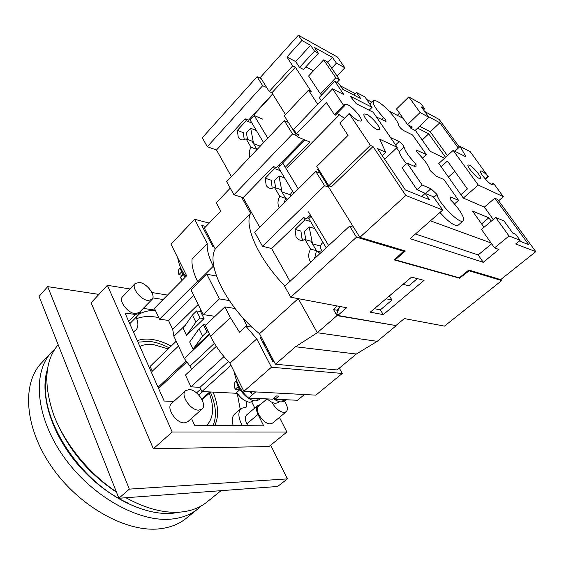 <?xml version="1.0" encoding="UTF-8"?>
<svg xmlns="http://www.w3.org/2000/svg" width="564" height="564" viewBox="0 0 564 564"><rect width="100%" height="100%" fill="white"/><g stroke="black" fill="none" stroke-linecap="round" stroke-linejoin="round"><path stroke-width="0.85" d="M337.075 305.942L333.536 309.601L337.011 315.621L395.829 325.541M396.02 325.851L377.224 341.326L317.306 332.718L298.278 298.652L317.306 332.718L337.011 315.621M275.458 364.231L295.515 346.747L317.306 332.718L377.224 341.326L356.342 354.03L337.11 369.942L275.458 364.231L259.518 333.719C227.221 307.761 205.74 264.678 215.251 249.02L250.592 213.312C243.845 226.037 258.679 259.158 284.912 286.047C258.679 259.158 243.845 226.037 250.592 213.312L241.561 197.146L250.592 213.312L251.445 212.452M337.829 311.272L337.117 310.249L333.536 309.601M339.049 308.254L337.117 310.249M310.595 249.112L316.46 250.656L310.884 241.166L305.004 239.559L310.595 249.112C308.296 253.208 308.106 257.163 310.031 260.97L310.792 262.077M314.649 258.502L316.46 250.656M310.397 215.046L306.717 218.585L303.636 217.648L304.941 219.84L295.028 229.386L300.929 231.064L301.973 238.516L303.284 240.186M295.028 229.386L296.065 236.901C297.595 239.383 299.731 240.525 302.452 240.327L305.004 239.559M303.89 139.541L276.466 167.67L273.364 166.549L274.576 168.594L265.221 178.196L271.164 180.219L272.116 187.333M265.221 178.196L266.173 185.352C267.47 187.488 269.289 188.51 271.622 188.418L274.562 187.502L279.772 196.413L285.694 198.331L280.484 189.476L274.562 187.502M284.023 203.033L285.694 198.331M279.772 196.413C277.594 200.446 277.403 204.246 279.194 207.813L279.194 207.813M272.623 93.941L248.463 120.202L245.079 118.814L246.214 120.724L237.366 130.355L243.331 132.688L244.205 139.477M237.366 130.355L238.234 137.193C239.355 139.033 240.906 139.942 242.908 139.928L246.13 138.892L251.001 147.225L256.951 149.46L252.08 141.176L246.13 138.892M256.712 149.897L256.951 149.46M251.001 147.225C249.182 150.616 248.816 153.909 249.894 157.095M246.214 120.724L251.939 123.065M250.451 118.038L251.558 118.496M274.576 168.594L280.273 170.638M280.301 165.767L278.835 165.231M304.941 219.84L310.595 221.546M311.124 216.259L309.615 215.793M257.085 76.711L262.655 85.707L207.291 146.725L202.314 137.743L257.085 76.711L261.181 78.65M404.367 318.582L395.9 325.555L337.78 315.445L346.663 307.74L290.749 297.242L356.511 237.176L403.528 251.22L394.349 259.933L459.512 278.186L469.142 270.826L501.734 280.562L444.488 326.112L404.367 318.582M383.252 314.613L424.057 280.364L411.551 277.121L370.266 312.174L383.252 314.613L380.362 309.847L391.973 300.041L389.421 295.91M296.615 135.635L292.547 133.943L284.348 120.71L288.423 122.458M328.65 187.156L324.624 185.711L315.812 171.491L319.851 173.014M266.751 87.603L262.655 85.707M468.684 270.149L469.142 270.826M500.945 279.42L501.734 280.562M402.915 250.268L403.528 251.22M459.237 277.777L459.512 278.186M292.547 133.943L233.961 194.82L243.154 197.633L259.687 227.172M284.348 120.71L226.65 181.636L233.961 194.82M324.624 185.711L262.486 246.264L271.644 248.541L290.002 281.337M315.812 171.491L254.66 232.149L262.486 246.264M356.511 237.176L349.645 226.093L284.672 286.272L290.749 297.242M349.645 226.093L353.628 227.334M207.291 146.725L216.498 149.996L231.395 176.624M339.782 306.449L336.814 313.767L337.78 315.445M303.636 217.648L271.644 248.541M273.364 166.549L243.154 197.633M245.079 118.814L216.498 149.996M403.027 284.355L408.858 285.779L417.332 278.623M386.051 298.772L391.973 300.041M374.383 308.684L380.362 309.847M137.306 340.663C141.261 339.204 145.731 338.738 150.715 339.274C157.208 340.014 163.976 342.263 171.005 346.014M221.003 490.687L206.776 502.157C199.98 507.656 191.464 510.942 181.22 512.013C164.582 513.55 146.154 508.791 125.941 497.737M58.712 426.377L59.333 427.794M126.146 497.723L127.753 498.513M124.475 501.361L124.024 501.748M270.685 445.165L287.4 478.899L129.346 489.122L47.665 286.632L98.919 294.387M213.058 392.1C218.472 405.333 219.051 416.436 214.813 425.404M287.4 478.899L277.594 486.485L118.884 498.259L39.071 296.403L47.665 286.632M118.884 498.259L129.346 489.122M116.487 492.189C90.381 474.895 70.909 452.518 58.071 425.044M46.678 376.731C37.619 415.287 78.093 480.739 127.408 502.806L126.935 503.208M116.346 491.843C88.618 473.358 64.444 443.424 53.566 414.477C43.287 384.119 44.817 360.854 58.155 344.682M285.892 399.742L283.177 400.299L279.716 399.467M285.99 399.749L284.531 400.969L281.217 401.949C278.863 401.815 276.254 400.687 273.385 398.572M279.406 401.667L278.412 402.506L275.648 403.323C273.046 403.147 270.241 401.674 267.223 398.903M260.455 398.6L257.522 399.171L253.842 398.304M260.61 398.607L259.264 399.763L255.534 400.877C248.195 400.983 236.633 388.554 236.52 380.432M253.856 400.644L249.901 402.315C245.051 401.66 240.659 398.36 236.725 392.424L239.665 389.844L238.107 386.678L235.174 389.266C233.877 385.628 234.053 383.005 235.71 381.391L236.542 380.658M239.467 389.498L235.174 389.266M182.341 275.303L178.929 274.654C178.034 272.109 178.139 270.226 179.253 269.007L180.276 267.956M182.271 280.167L180.276 277.396L182.891 274.738L181.537 271.996L178.929 274.654M304.447 394.525L297.524 400.264L275.028 399.256L278.799 396.076L276.473 395.956L272.701 399.15L248.59 398.071L255.711 391.924M250.86 391.663L251.882 393.721L249.669 391.599M270.819 355.348L269.5 355.207M339.295 368.137L342.277 373.46L315.875 395.138L243.859 391.289L229.936 363.174C221.701 354.707 215.237 345.753 210.548 336.32L205.289 325.618L215.018 316.326L203.146 314.592L190.992 289.959L206.812 274.196L216.506 276.099M191.513 369.385L189.983 366.142L184.322 358.521L173.909 336.32L172.711 329.404L168.488 320.415L159.492 319.224L154.437 308.339L186.635 275.747L170.991 244.177L194.636 219.283L209.188 223.083M237.289 393.319L201.926 391.536L199.952 387.341L190.935 386.841L185.443 375.025L216.308 346.352M202.603 335.961L193.099 349.144L189.68 341.981L199.085 328.734L202.603 335.961L206.896 331.893L208.468 332.09M199.085 328.734L203.35 324.66L205.93 325.005M203.35 324.66L206.896 331.893M274.196 361.813L272.877 361.686L260.356 337.688L261.675 337.85M213.932 246.51L212.607 246.2L201.771 225.431L205.902 226.488M229.301 300.577L219.389 298.906L206.812 274.196M252.059 327.148L245.96 326.302L239.538 332.231L230.394 317.631L224.909 306.879L235.061 308.501M342.277 373.46L271.46 367.227L256.754 338.908L245.96 326.302M214.137 267.851L213.298 266.215C208.779 257.311 206.762 249.753 207.235 243.549L194.636 219.283M198.218 282.754L197.717 281.753C193.353 272.877 191.478 265.299 192.091 259.017L207.235 243.549M215.018 316.326L224.909 306.879M203.146 314.592L219.389 298.906M243.859 391.289L271.46 367.227M229.936 363.174L256.754 338.908M159.492 319.224L197.492 281.295M201.926 391.536L230.993 365.31M199.952 387.341L228.378 361.552M190.935 386.841L223.978 356.617M189.983 366.142L214.412 343.349M184.322 358.521L209.688 334.579M193.099 349.144L209.322 333.825M204.048 318.604L186.557 335.425L195.87 322.129L200.1 318.047L204.048 318.604L200.558 311.525L196.617 310.933L200.1 318.047M195.87 322.129L192.416 315.029L183.194 328.375L186.557 335.425M173.909 336.32L185.443 325.111M199.585 311.377L200.918 310.08M172.711 329.404L198.168 304.504M168.417 320.408L193.706 295.466M192.416 315.029L196.617 310.933M263.705 341.735L262.866 342.489M185.965 276.43C181.763 271.446 179.007 265.207 177.695 257.713M248.59 398.071C241.082 391.627 236.267 382.822 234.138 371.655M212.353 245.707L213.361 245.403M271.961 359.924L272.906 359.346M185.281 277.114C182.017 273.251 180.297 269.719 180.113 266.518M275.028 399.256L273.808 398.219M242.731 317.638L247.314 326.493M179.895 512.126L173.106 513.205C145.434 516.109 106.525 497.427 79.002 465.829C51.444 434.252 39.459 394.751 47.341 369.561M201.08 506.021L197.795 508.968C190.949 514.509 182.391 517.858 172.14 519.007C139.442 522.899 91.622 496.602 63.478 456.438C35.172 416.338 32.296 372.036 51.796 351.936L54.969 348.876M197.795 508.968L186.064 518.436C179.119 524.055 170.504 527.488 160.204 528.743C127.372 532.973 79.799 507.212 52.071 467.38C24.174 427.618 21.756 383.33 41.496 362.948L51.796 351.936M45.522 377.852L46.741 375.483M290.199 196.899L290.136 194.707L292.596 191.33M275.768 187.904L274.365 180.572L278.933 175.926L282.07 192.169M284.608 177.914L278.933 175.926M285.652 198.401L287.393 199.684M293.795 193.339L278.482 167.628L282.825 163.186L298.264 188.905M189.13 389.555C197.344 389.512 207.566 404.867 202.039 409.069L198.669 410.148C190.484 410.437 180.022 394.821 185.549 390.669L189.13 389.555M202.039 409.069L187.763 421.738L184.357 422.88C176.116 423.296 165.858 407.807 171.484 403.549L185.549 390.669M139.527 282.451C147.105 283.403 156.242 295.818 152.005 299.477L147.881 300.478C140.33 299.71 130.968 287.09 135.205 283.452L139.527 282.451M152.005 299.477L139.223 312.548L135.05 313.619C127.471 312.978 118.264 300.464 122.571 296.727L135.205 283.452M284.432 401.046C287.619 405.932 288.225 409.506 286.23 411.769L283.939 412.467C279.258 411.685 275.288 408.301 272.031 402.315M286.23 411.769L272.525 423.113L270.198 423.846C263.353 424.241 253.638 409.52 258.488 406.2L267.082 398.896M240.673 425.623L241.766 424.692C238.114 417.17 237.938 411.741 241.223 408.406L246.743 406.947L246.489 401.455M241.096 425.623L241.766 424.692M279.441 417.388L286.886 432.024L269.007 446.526L153.366 448.768L91.093 302.805L107.371 285.285L129.96 288.965M241.223 408.406L234.723 413.997C232.171 416.366 231.656 420.215 233.172 425.559M237.232 393.312L240.222 409.267M136.7 318.604C143.059 316.214 150.405 315.882 158.745 317.602M151.899 292.54L167.529 295.085M286.886 432.024L172.189 432.003L107.371 285.285M173.839 401.392L164.18 401.039L125.018 313.069L135.438 314.472L139.992 313.295L141.127 310.602M152.865 297.905L163.151 299.519M265.729 398.84L266.159 399.679M260.385 404.585L257.818 405.424C256 407.236 256.063 410.232 258.002 414.413L263.663 425.82L194.594 425.228L191.492 418.432M136.121 317.243C138.589 322.883 138.49 327.205 135.825 330.201L133.358 331.794M155.424 310.461C149.192 310.306 143.778 311.532 139.174 314.134M153.366 448.768L172.189 432.003M143.27 308.409L155.262 310.122M251.819 402.054L254.78 408.012M257.818 405.424L246.771 414.822C244.917 416.662 244.938 419.665 246.828 423.839L247.73 425.686M247.582 139.449L246.376 132.921L250.698 128.261L253.588 143.735M256.401 130.545L250.698 128.261M263.592 142.629L250.141 120.04L254.244 115.585L267.808 138.173M262.746 119.145L254.244 115.585M285.391 167.134L309.988 142.072L297.355 136.833L299.188 134.937L296.467 133.802L326.521 102.669L334.473 114.76L335.361 115.176L344.519 105.835L344.667 104.241L347.48 104.594C353.325 107.252 363.392 119.476 361.066 121.119L358.394 120.823C355.877 119.547 353.078 117.277 349.99 114.006L349.109 113.575L370.386 145.371L328.812 185.753L331.498 186.726L372.987 146.541L405.805 195.489L359.853 237.345L317.595 169.383L318.223 168.756M344.463 118.271L337.145 113.364M454.859 151.251L460.139 146.436L470.235 151.688L487.966 176.257C485.583 173.719 483.581 172.027 481.966 171.167L480.62 170.977C478.829 171.879 488.001 183.046 491.886 184.689L493.169 184.851L492.908 182.983L493.451 183.244L503.37 196.723L498.618 200.763M491.307 184.372L492.908 182.983M376.992 129.501C371.704 127.217 361.954 115.387 364.161 113.963L366.614 114.273C371.951 116.692 381.497 128.296 379.332 129.769L376.992 129.501M469.502 165.174L468.106 164.977C466.336 165.901 475.248 176.758 479.146 178.407L480.472 178.577C482.206 177.604 473.443 166.923 469.502 165.174M390.485 137.468L399.115 141.578C401.498 143.136 403.147 144.976 404.071 147.105C405.29 151.533 409.288 157.201 416.056 164.124L415.992 167.078L407.13 163.123L422.168 185.02L430.931 188.714L437.051 194.46C437.791 202.476 460.125 224.994 463.192 220.876C465.695 219.121 459.096 208.201 450.847 200.192L450.629 197.005L458.567 200.347L443.946 179.571L435.909 175.982L430.071 170.455C428.992 166.246 425.235 160.775 418.805 154.05C416.965 152.076 416.169 150.757 416.415 150.094L426.328 154.543L412.587 135.022L403.33 130.411C401.046 128.881 399.467 127.119 398.593 125.13C397.923 119.857 384.57 104.996 377.33 101.45C375.349 100.42 374.038 100.209 373.389 100.808C372.339 103.564 375.765 109.169 383.668 117.629C385.459 119.54 386.227 120.816 385.987 121.457L376.428 117.009M369.533 109.874L369.913 110.6M349.109 113.575L339.852 122.931L348.044 135.374L316.799 166.458L328.812 185.753M488.509 176.525L485.47 179.176M359.853 237.345L405.361 251.001L395.251 259.814L459.35 277.812L468.818 270.043L500.712 279.61L535.8 251.65L515.658 243.965L520.128 240.334L509.031 235.978L494.536 247.885L498.943 249.464L483.249 262.302L410.091 238.678L442.782 209.991L433.194 196.667L425.178 193.389L429.458 199.642L405.34 189.962L377.485 148.558L385.713 152.252L379.621 139.125L397.26 147.338L373.142 112.229L356.328 103.769L350.124 96.141L372.078 107.336L364.866 96.86L356.518 92.517L360.643 98.538L342.806 89.366L338.647 83.218L334.797 81.216L343.8 94.562L332.57 88.858L343.638 105.405L344.519 105.835M301.881 40.488L310.574 45.296L314.522 51.155L318.399 53.277L314.451 47.446L332.499 57.436L336.412 63.161L344.837 67.779L337.448 57.049L298.349 35.215L301.881 40.488L286.914 57.006L292.695 65.889L269.197 91.544L271.911 92.792L285.483 114.57M269.197 91.544L260.392 77.381L298.349 35.215M297.355 136.833L284.298 115.824L308.501 90.169L317.722 104.326M483.997 227.299L472.498 211.063L488.833 217.789L491.265 221.18M439.955 212.473C448.563 222.047 454.584 226.326 458.017 225.311L463.192 220.876M407.13 163.123L402.125 167.797L417.029 189.687L426.426 193.896M396.626 147.944L399.234 151.681C399.876 154.621 402.301 158.625 406.51 163.708M323.658 59.855L335.799 77.79L339.591 79.792L327.472 61.927L323.658 59.855L308.6 75.978L320.408 93.913L321.931 94.667M491.075 242.978L430.424 220.834M493.267 219.502L484.37 207.115L463.312 198.084L441.126 166.754L447.428 161.029L467.401 188.954L460.894 194.665M460.139 146.436L466.047 156.919L453.153 150.384L438.806 163.475L441.126 166.754M444.524 158.258L430.191 151.314L415.315 130.298M417.614 128.113L428.732 133.823L445.553 157.321M447.407 155.629L430.29 131.786L419.588 126.237M423.515 109.86L424.65 108.774L421.435 106.998L428.936 117.347L415.139 130.467L410.923 128.331L408.703 125.18M403.161 118.37L388.991 111.03M371.979 102.218L366.663 99.468M355.412 93.645L340.466 85.904M305.843 66.834L313.45 70.789M286.914 57.006L295.691 61.561L299.526 67.419L303.439 69.428L318.399 53.277M308.501 90.169L311.166 91.467L295.374 67.257L292.695 65.889M334.797 81.216L319.231 97.494L321.283 100.618M332.57 88.858L293.696 129.346L296.467 133.802M304.99 139.999L282.768 162.763L283.079 163.278M535.8 251.65L497.674 199.466L494.832 198.175L484.37 207.115M395.251 259.814L394.955 259.355M459.413 147.098L439.222 119.469L424.699 111.496M458.313 148.099L439.857 122.79L428.351 116.544M519.303 241.004L528.771 244.698L494.832 198.175M439.857 122.79L430.29 131.786M520.128 240.334L515.7 234.229L512.746 233.045L503.962 220.919L495.685 217.464L509.031 235.978M424.65 108.774L420.948 103.677L408.822 96.902L396.52 108.951L407.553 124.595L412.298 127.02L410.923 128.331M428.936 117.347L420.095 112.546L408.822 96.902M494.536 247.885L481.494 229.4L495.685 217.464M420.095 112.546L407.553 124.595M483.249 262.302L478.152 254.928L491.639 243.789M399.516 113.202L397.324 115.345M372.078 107.336L369.173 110.234M370.386 145.371L372.987 146.541M442.782 209.991L405.805 195.489M415.428 233.997L478.152 254.928M344.837 67.779L337.011 75.985M425.178 193.389L421.689 196.526M356.518 92.517L353.973 95.112M339.591 79.792L337.089 82.407M335.799 77.79L320.408 93.913M310.574 45.296L295.691 61.561M314.522 51.155L299.526 67.419M332.499 57.436L327.811 62.428M336.412 63.161L331.695 68.152M453.153 150.384L478.258 185.034L463.312 198.084M478.258 185.034L503.37 196.723M385.713 152.252L382.216 155.593M397.26 147.338L384.704 159.288M334.473 114.76L343.638 105.405M416.056 164.124L413.884 166.133M422.168 185.02L417.029 189.687M430.931 188.714L425.834 193.297M437.051 194.46L433.723 197.428M458.567 200.347L454.422 203.971M426.328 154.543L422.506 158.089M272.814 94.244L253.941 114.753L254.505 115.69M308.508 211.888L328.636 245.552M287.266 167.818L339.669 114.527M295.374 67.257L271.911 92.792M422.175 139.985L428.732 133.823M481.6 223.908L488.833 217.789M448.415 177.047L454.796 171.322M485.096 178.76L487.966 176.257M139.858 346.402C143.644 344.618 148.05 343.977 153.084 344.484L168.044 348.869M209.307 393.249C214.391 407.194 213.559 417.889 206.791 425.334M137.976 342.165L149.375 341.368C155.699 342.073 162.284 344.223 169.13 347.819M210.428 392.241C216.005 405.234 216.9 416.281 213.129 425.39M176.215 341.227L150.102 366.431L176.137 341.058M201.729 399.093L209.723 391.931M158.576 388.455L186.846 361.912M200.77 389.075L196.547 392.904M202.751 391.578L198.852 395.089M186.085 360.889L158.047 387.264M178.478 346.056L152.238 371.225L150.102 366.431M151.709 373.03L152.238 371.225M264.269 342.813L263.148 342.235M268.217 350.371L267.153 350.716M322.439 251.29C320.853 249.598 320.218 247.843 320.549 246.031L321.649 243.74L323.038 242.442M315.128 258.065L314.585 257.649M305.942 239.813L304.306 231.536L309.15 226.918L312.548 244M314.775 228.568L309.15 226.918M316.425 250.705L320.07 253.483M326.225 247.786L308.818 218.564L311.159 216.315M215.251 249.02L204.33 228.124L220.757 211.091L216.28 202.793L230.26 188.143M259.518 333.719L298.194 298.638M356.342 354.03L295.515 346.747M197.717 281.753L213.298 266.215M210.548 336.32L230.394 317.631M290.136 194.707L282.042 192.035M287.859 199.219L285.899 198.584M128.712 321.36L135.438 314.472M246.828 423.839L258.002 414.413M260.244 146.161L253.56 143.608M383.668 117.629L381.652 119.61M399.115 141.578L395.611 144.927M404.071 147.105L399.234 151.681M417.163 150.179L416.444 150.849M266.969 350.364L267.822 349.609M264.065 344.787L264.904 344.033M314.592 257.755L314.966 258.213M320.549 246.031L312.519 243.859M321.508 252.157L316.651 250.881M133.633 332.422L135.825 330.201M129.769 323.729L139.992 313.295M373.389 100.808L369.956 104.248M210.717 391.98L202.06 399.728"/></g></svg>
